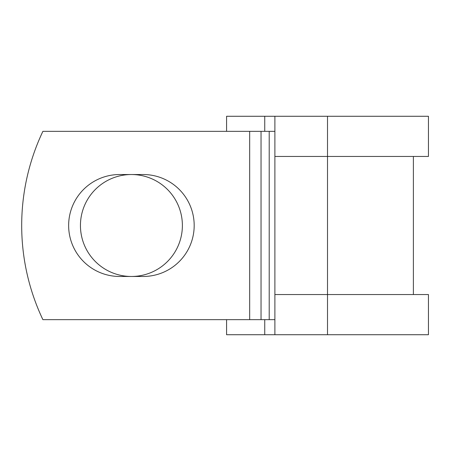 <?xml version="1.0" encoding="UTF-8"?>
<svg xmlns="http://www.w3.org/2000/svg" width="451" height="451" viewBox="0 0 451 451"><rect width="100%" height="100%" fill="white"/><g stroke="black" fill="none" stroke-linecap="round" stroke-linejoin="round"><path stroke-width="0.68" d="M68.642 225.5A50.969 50.969 0 0 0 119.611 276.469L143.215 276.469A50.969 50.969 0 0 0 194.184 225.5A50.969 50.969 0 0 0 143.215 174.531L119.611 174.531A50.969 50.969 0 0 0 68.642 225.5M80.441 225.5A50.969 50.969 0 0 1 131.416 174.531A50.969 50.969 0 0 1 182.384 225.5A50.969 50.969 0 0 1 131.416 276.469A50.969 50.969 0 0 1 80.441 225.5M249.674 131.342L42.89 131.342A219.699 219.699 0 0 0 42.89 319.658L249.674 319.658L249.674 131.342L274.885 131.342M274.885 319.658L249.674 319.658M264.743 319.658L264.743 334.721L226.577 334.721L226.577 319.658M327.511 334.721L274.885 334.721L274.885 294.548L428.45 294.548L428.45 334.721L327.511 334.721L327.511 116.279L264.743 116.279L264.743 131.342M226.577 131.342L226.577 116.279L264.743 116.279M274.885 334.721L264.743 334.721M274.885 294.548L274.885 156.452L428.45 156.452L428.45 116.279L327.511 116.279M274.885 156.452L274.885 116.279M269.208 319.658L269.208 131.342M261.039 319.658L261.039 131.342M413.387 294.548L413.387 156.452"/></g></svg>
